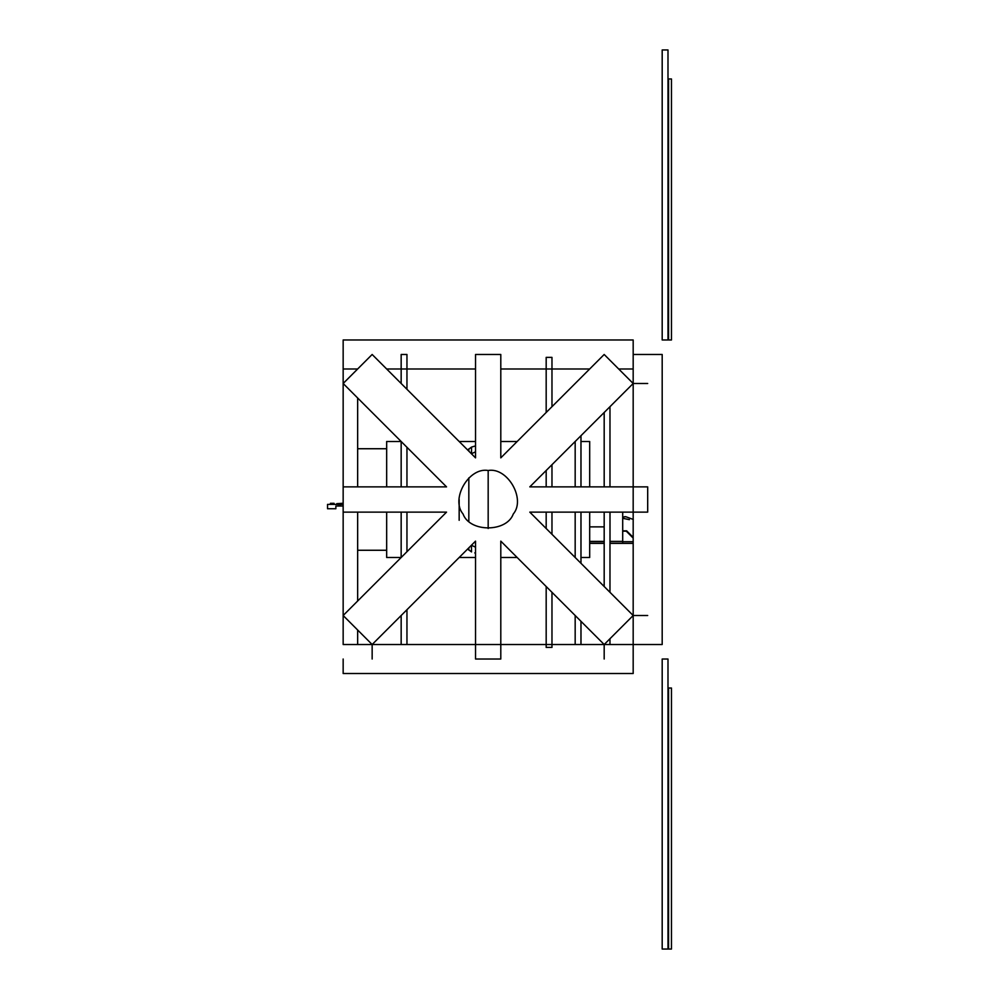 <?xml version="1.0" encoding="UTF-8"?>
<svg xmlns="http://www.w3.org/2000/svg" width="999" height="999" viewBox="0 0 999 999"><rect width="100%" height="100%" fill="white"/><g stroke="black" fill="none" stroke-linecap="round" stroke-linejoin="round"><path stroke-width="1.5" d="M633.179 659.015L633.179 615.509L529.795 512.125L633.179 512.125L633.179 486.875L529.795 486.875L633.179 383.491L633.179 354.483L662.187 354.483L662.187 644.517L500.799 644.517L500.799 659.015L475.536 659.015L475.536 644.517L343.156 644.517L343.156 512.125L446.541 512.125L343.156 615.509L372.152 644.517L475.536 541.133L475.536 644.517L500.799 644.517L500.799 541.133L604.183 644.517L633.179 615.509L647.689 615.509M357.654 630.019L357.654 644.517M357.654 512.125L357.654 601.011M343.156 354.483L343.156 512.125M357.654 397.989L357.654 486.875M633.179 615.509L633.179 512.125L647.689 512.125L647.689 486.875L633.179 486.875L633.179 383.491L647.689 383.491M633.179 354.483L647.689 354.483M488.174 470.492C507.529 467.02 525.986 498.976 513.286 513.998C506.618 532.504 469.717 532.504 463.049 513.998C450.362 498.976 468.818 467.02 488.174 470.492L488.174 528.508L488.174 470.492M633.179 383.491L604.183 354.483L500.799 457.867L500.799 354.483L475.536 354.483L475.536 457.867L372.152 354.483L343.156 383.491L446.541 486.875L343.156 486.875M604.183 644.517L604.183 659.015M633.179 644.517L633.179 673.513L343.156 673.513L343.156 659.015M372.152 644.517L372.152 659.015M662.187 339.985L667.994 339.985L667.994 49.95L662.187 49.95L662.187 339.985M668.568 339.985L671.465 339.985L671.465 78.958L668.568 78.958L668.568 339.985M662.187 949.05L667.994 949.05L667.994 659.015L662.187 659.015L662.187 949.05M668.568 949.05L671.465 949.05L671.465 688.024L668.568 688.024L668.568 949.05M622.702 530.819L626.635 530.819L633.179 537.375M633.179 543.369L609.977 543.369M604.183 543.369L589.685 543.369M633.179 538.099L626.273 531.181L622.702 531.181M629.395 519.667L622.702 518.281M633.291 519.455L625.811 516.72L622.702 517.12M624.4 516.72L625.811 516.72M589.685 526.873L604.183 526.873M610.014 512.125L610.014 543.181L622.702 543.181L622.702 512.125M330.432 504.395L330.432 503.309L334.053 503.309L334.053 504.395M343.156 504.395L340.696 504.395M338.299 504.395L327.535 504.395L327.535 508.741L335.864 508.741L335.864 506.031L343.119 506.031L343.156 508.741M338.311 504.757L340.671 504.57L338.311 504.757M343.119 506.93L343.119 506.031L335.864 506.031L335.864 506.93M342.22 503.309L336.775 503.671L342.22 503.309M337.412 503.671L338.311 504.57M341.583 503.671L340.671 504.57M546.178 586.513L546.178 647.414L551.972 647.414L551.972 592.307M546.178 528.508L546.178 512.125M546.178 486.875L546.178 470.492M546.178 412.487L546.178 357.38L551.972 357.38L551.972 406.693M551.972 464.697L551.972 486.875M551.972 512.125L551.972 534.303M401.161 615.509L401.161 644.517L406.955 644.517L406.955 609.715M386.663 512.125L386.663 557.504L401.161 557.504L401.161 512.125M401.161 486.875L401.161 441.496L386.663 441.496L386.663 486.875M401.161 383.491L401.161 354.483L406.955 354.483L406.955 389.285M406.955 447.29L406.955 486.875M406.955 512.125L406.955 551.71M604.183 586.513L604.183 512.125M604.183 486.875L604.183 412.487M609.977 406.693L609.977 486.875M609.977 512.125L609.977 592.307M609.977 638.711L609.977 644.517M575.174 644.517L575.174 615.509M575.174 557.504L575.174 512.125M575.174 486.875L575.174 441.496M580.981 435.689L580.981 486.875M580.981 512.125L580.981 563.311M580.981 621.316L580.981 644.517M618.681 368.981L633.179 368.981L633.179 339.985L343.156 339.985L343.156 368.981L357.654 368.981M589.685 368.981L500.799 368.981M475.536 368.981L386.663 368.981M580.981 441.496L589.685 441.496L589.685 486.875M589.685 512.125L589.685 557.504L580.981 557.504M475.149 446.016L471.528 447.077L467.657 449.987M459.165 520.304L459.165 499.5L459.165 520.304M474.75 552.934L475.536 553.034M467.657 549.013L471.528 551.923L471.428 545.242M475.536 547.19L471.528 545.304M471.428 453.758L475.536 451.81M589.685 541.695L604.183 541.695M622.702 541.695L633.179 541.695M609.977 541.371L622.702 541.371M468.831 550.124L468.831 547.839M468.831 451.161L468.831 448.876M471.528 447.077L471.528 453.696M468.831 477.884L468.831 521.116M604.183 541.371L589.685 541.371M386.663 448.738L357.654 448.738M386.663 550.262L357.654 550.262M517.17 441.496L500.799 441.496M475.536 441.496L459.165 441.496M517.17 557.504L500.799 557.504M475.536 557.504L459.165 557.504"/></g></svg>
